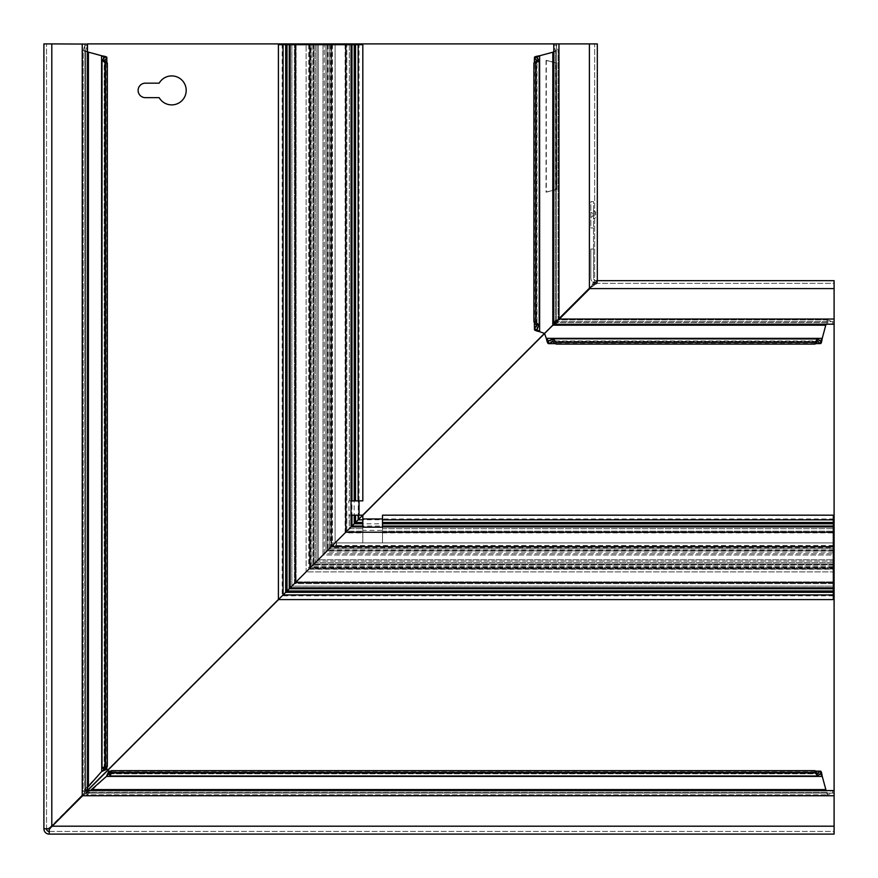 <?xml version="1.0" encoding="UTF-8"?>
<svg xmlns="http://www.w3.org/2000/svg" width="878" height="878" viewBox="0 0 878 878"><rect width="100%" height="100%" fill="white"/><g stroke="black" fill="none" stroke-linecap="round" stroke-linejoin="round"><path stroke-width="0.66" stroke-dasharray="4.39 3.29" d="M590.861 214.803L590.861 217.338L590.861 214.803M592.968 214.803L592.968 216.12L592.968 214.803M595.613 214.803L595.613 211.96L595.613 214.803M593.495 214.803L593.495 210.742L593.495 214.803M86.648 792.099L86.834 794.864L827.274 794.864L86.746 794.842L86.746 792.219L827.35 792.219L827.35 794.842L832.574 793.141L832.574 790.518L827.35 792.219L86.637 792.121L86.648 794.733L87.46 793.119L87.46 790.485L86.648 792.099M86.834 792.23L90.434 790.485M88.382 791.594L88.382 793.591L106.436 776.415L822.236 776.415L825.77 789.585L827.274 792.23M552.877 325.189L545.15 332.927A1.317 1.317 0 0 0 544.843 334.309L546.314 338.37L822.236 338.37L825.77 325.189L552.877 325.189L557.629 319.943L554.6 321.644L554.6 324.267L554.358 321.666L554.424 324.3M557.881 320.327L555.434 320.371L555.434 50.65L558.057 50.65L539.63 55.764L539.63 331.686L543.691 333.157A1.317 1.317 0 0 0 545.073 332.85L552.811 325.123L552.811 52.23L555.434 50.65L553.7 45.272L556.334 45.272L556.334 323.499L557.881 320.327L555.258 320.327L557.958 320.25M171.715 75.914A14.498 14.498 0 0 1 186.202 90.412A14.498 14.498 0 0 1 159.159 97.656L145.364 97.656A7.243 7.243 0 0 1 138.109 90.412A7.243 7.243 0 0 1 145.364 83.169L159.159 83.169A14.498 14.498 0 0 1 171.715 75.914M87.515 787.566L85.77 791.155L87.515 790.54L84.881 790.957L87.515 790.957L84.881 790.54L84.881 45.272L83.136 50.726L83.136 791.155L87.515 790.957L87.087 791.989L84.661 791.989L82.247 796.148L50.046 828.7L49.168 828.7M87.515 45.272L87.515 44.087L84.881 44.087L84.881 45.272L87.515 45.272L85.781 50.65L85.781 791.254L83.158 791.254L83.158 50.65L85.781 50.65L85.77 791.155M85.77 50.726L88.415 52.23L101.585 55.764L101.585 771.564L83.136 791.155M49.3 828.832L49.3 831.466L49.3 827.954L49.837 828.7L51.802 826.319L48.861 828.7L49.837 828.7L43.9 828.7L46.534 828.7L46.534 43.9L46.534 828.832A2.634 2.634 0 0 0 49.168 831.466L49.3 828.163L51.681 826.198L49.3 829.139M544.942 333.19L589.412 288.719L594.68 280.587L594.68 43.9L597.314 43.9L43.9 43.9L51.802 43.9L43.9 43.9L43.9 828.832A5.268 5.268 0 0 0 49.168 834.1L834.1 834.1L834.1 795.753L81.852 795.753L87.043 793.119L832.728 793.119L87.438 793.141L87.438 790.518L832.728 790.485L832.728 793.119L833.913 793.119L833.913 790.485L87.043 790.485L87.548 793.119L87.548 790.485M49.3 828.163L50.046 828.7M86.406 789.618L84.409 789.618M83.136 50.726L88.415 52.23L88.415 786.194M85.879 791.363L83.267 791.352L85.879 791.363M87.482 45.426L84.859 45.426L84.859 790.562L87.482 790.562L87.482 45.426M84.826 43.9L84.661 791.989M87.087 791.989L82.247 796.148L82.247 43.9M556.839 189.505L556.575 62.942L556.839 189.505L546.303 192.139L546.303 60.373L556.575 62.942M556.575 189.571L546.303 192.139M546.303 60.373L556.839 63.007M556.048 62.942L546.028 60.439L556.048 62.942L556.048 189.571L546.028 192.073L556.465 189.571L556.465 62.942M546.028 60.439L546.028 192.073M594.033 282.09L596.338 282.09L87.646 790.485M278.535 599.597L362.823 515.309M589.412 43.9L553.809 43.9L594.68 43.9L589.412 43.9L589.412 288.983L558.968 319.416L556.334 323.642L553.7 323.499L556.356 323.4L556.356 45.426L553.733 45.426L553.733 323.4L555.258 320.327M596.338 282.09L597.314 280.587L594.68 280.543L597.314 280.62M597.314 280.587L597.314 43.9L594.68 43.9L594.68 280.62L589.412 288.983L596.491 282.09L594.132 282.09M597.314 280.543L594.68 280.543L597.314 280.543M555.335 320.25L554.918 321.787L557.036 321.787L552.811 325.123M554.918 321.787L553.875 323.642M557.036 321.787L558.079 320.459L558.079 50.726L556.334 44.087L553.7 44.087L553.7 323.642L556.334 323.642L554.358 323.642L554.358 321.666L554.358 324.3L832.728 324.3L832.574 321.644L827.35 319.943L827.35 322.566L557.519 322.555L557.519 319.921L827.274 319.921L825.77 325.189L827.35 322.566L832.574 324.267L554.6 324.267L557.673 322.742L557.673 320.119M553.7 323.576L556.334 323.576L556.389 43.9M555.39 322.094L557.179 322.094M46.534 828.7L43.9 828.7M554.358 324.125L556.213 323.082L556.213 320.964M556.213 323.082L557.673 322.742M554.6 321.644L832.728 321.666L554.6 321.644M834.1 321.611L834.1 288.588L834.1 324.191L834.1 321.611L832.728 321.666L832.728 324.3L833.913 324.3L833.913 321.666L554.424 321.666L558.584 319.032L589.017 288.588L597.457 283.32L597.413 280.686L595.91 281.662L595.91 283.967L589.281 288.588L87.515 790.354M555.906 322.61L555.906 320.821M86.834 794.864L88.382 793.591M91.806 789.585L825.77 789.585L827.274 794.864M597.38 280.686L597.38 283.32L834.1 283.32L834.1 280.686L597.413 280.686L597.457 283.32L597.38 280.686L595.91 281.509L595.91 283.868M595.91 283.967L597.413 283.32L834.1 283.32L834.1 288.588L834.1 283.32L834.1 288.588L589.017 288.588L595.91 281.509M49.3 827.954L87.043 790.485L87.043 793.119L833.913 793.119L834.1 795.753M597.314 280.686L596.14 280.686A2.634 2.634 0 0 1 593.495 278.052A2.634 2.634 0 0 0 596.14 280.686L597.457 280.686M596.14 283.32L597.457 283.32L596.14 283.32A5.268 5.268 0 0 1 590.861 278.052A5.268 5.268 0 0 0 596.14 283.32M595.91 281.662L544.81 333.058M834.1 288.588L589.281 288.588L834.1 288.588L834.1 793.174M86.011 790.913L86.011 793.339M362.691 515.177L278.403 599.465M49.3 831.466L834.1 831.466L834.1 826.198L834.1 831.466L49.3 831.466L49.3 834.1M590.861 249.056L593.495 249.056L593.495 278.052L593.495 201.622L590.861 201.622L590.861 227.973L593.495 227.973L590.861 227.973L590.861 201.622L593.495 201.622L593.495 249.056L590.861 249.056L590.861 278.052L590.861 249.056M833.31 547.093L330.907 547.093L330.885 44.69L330.885 547.115L331.599 546.401L325.881 552.119L335.1 542.9L310.066 567.934L833.31 567.934L833.31 546.851L331.149 546.851L335.1 542.9L331.149 546.851L833.31 546.851L833.31 542.9L833.31 550.78L327.198 550.802L833.31 550.802L833.31 546.379L833.31 547.093L330.885 547.115L345.778 532.222L330.885 547.115L331.599 546.401L833.31 546.401L331.599 546.401L331.621 44.69L330.907 44.69L330.885 547.115L833.31 547.115L833.31 515.177L382.512 515.177L382.512 518.964L833.31 518.964M833.31 545.534L332.466 545.534L335.1 542.9L331.149 546.851L332.466 545.534L336.493 545.534L336.493 542.9L335.1 542.9L336.175 542.9L336.175 546.851M308.749 44.69L308.749 569.251L310.066 567.934L833.31 567.934L833.31 571.885L306.115 571.885L315.334 562.666L309.616 568.384L310.307 567.693L833.31 567.671L310.307 567.693L310.329 44.69L310.329 567.671L295.436 582.564L833.31 582.564L833.31 564.005L314.017 563.983L833.31 563.983L833.31 571.885L306.115 571.885L313.995 564.005L833.31 563.983L314.017 563.983L295.436 582.564L295.436 44.69L313.995 44.69L313.995 564.005L316.914 561.086L314.017 563.983L314.017 44.69L306.115 44.69L310.066 44.69L310.066 567.934L306.115 571.885L306.115 44.69L306.115 571.885L308.749 569.251L833.31 569.251M318.242 559.758L316.914 561.086L833.31 561.086L833.31 559.758L833.31 562.666L833.31 561.086L316.914 561.086L316.914 44.69L318.242 44.69L315.334 44.69L316.914 44.69L316.914 561.086L318.242 559.758L833.31 559.758L318.242 559.758L316.914 561.086L318.242 559.758L318.242 44.69L318.242 559.758M833.31 595.822L282.178 595.822L282.178 44.69L278.403 44.69L278.403 599.597L291.891 586.109L278.403 599.597L833.31 599.597L833.31 581.894L833.31 583.618L294.382 583.618L296.106 581.894L294.382 583.618L296.106 581.894L294.382 583.618L833.31 583.618L833.31 582.564M362.823 526.954L362.823 528.677L362.823 526.954L351.046 526.954L345.109 532.891L345.778 532.222L362.823 532.222L362.823 531.168L362.823 532.891L362.823 530.411L382.512 530.411L382.512 532.891L382.512 531.168L833.31 531.168L382.512 531.168L382.512 542.9L382.512 527.195M362.823 530.411L362.823 515.177L351.957 526.043L833.31 526.043M351.046 44.69L349.323 44.69L351.046 44.69L351.046 526.954L345.109 532.891L346.832 531.168L362.823 531.168L346.832 531.168L345.778 532.222L345.778 44.69L346.832 44.69L345.109 44.69L362.823 44.69L362.823 500.866L359.036 500.866L359.036 44.69M325.881 552.119L322.983 555.017L833.31 555.017L833.31 552.119L833.31 555.017L322.983 555.017L322.983 44.69L325.881 44.69L322.983 44.69L322.983 555.017L327.198 550.802L833.31 550.802L327.198 550.802L335.1 542.9L833.31 542.9L335.1 542.9L310.066 567.934L310.066 44.69L335.1 44.69L327.22 44.69L327.22 550.78L325.881 552.119L833.31 552.119L833.31 550.78L833.31 552.119L325.881 552.119L325.881 44.69L331.621 44.69L331.599 546.401L327.198 550.802L327.22 44.69L325.881 44.69L325.881 552.119M351.046 500.866L348.851 500.866L349.323 528.677L362.823 528.677L349.334 528.666L349.323 515.177L351.046 515.177M336.493 545.534L336.614 546.851M362.823 527.195L362.823 542.9L382.512 542.9L362.823 542.9L362.823 532.222M833.31 526.954L833.31 528.677L833.31 526.954L382.512 526.954L382.512 528.677L382.512 526.954M282.178 44.69L296.106 44.69L296.106 581.894L833.31 581.916L296.084 581.916L296.084 44.69L294.382 44.69L295.436 44.69M833.31 586.12L833.31 587.832L833.31 586.12L291.88 586.12L291.891 44.69L290.168 44.69L291.88 44.69L291.891 586.109L833.31 586.109M290.168 44.69L290.168 587.832L833.31 587.832M833.31 567.671L310.307 567.693L310.307 44.69M833.31 564.005L833.31 562.666L833.31 564.005L313.995 564.005L314.017 44.69L314.017 563.983L833.31 564.005M382.512 530.411L382.512 518.964M324.3 553.7L322.983 555.017L324.3 553.7L833.31 553.7L324.3 553.7L324.3 44.69L324.3 553.7M348.851 515.177L362.823 515.177L351.957 526.043L351.957 44.69M309.594 568.406L833.31 568.384L309.594 568.406L309.616 44.69L309.594 568.406M335.1 542.9L331.149 542.9L331.149 546.851L331.149 44.69L331.149 542.9L335.1 542.9L335.1 44.69L335.1 542.9M330.885 44.69L345.778 44.69M346.832 531.168L346.832 44.69L346.832 531.168M349.323 44.69L349.334 500.866L349.323 44.69M294.382 583.618L294.382 44.69L294.382 583.618M313.995 44.69L315.334 44.69L313.995 44.69L313.995 564.005L313.995 44.69M348.851 500.866L359.036 500.866M820.568 773.814L108.718 773.814M104.186 769.282L104.186 57.432M51.802 826.582L51.802 43.9M102.166 767.756L102.166 60.538M104.767 767.35L104.767 61.372M106.776 766.67L106.776 62.733M539.048 325.189L539.048 60.538M536.458 324.07L536.458 61.372M537.04 329.415L537.04 57.432M534.439 322.215L534.439 62.733M555.434 320.371L555.434 50.65M558.057 320.371L558.057 50.65M558.968 319.416L558.968 43.9M817.462 338.952L552.811 338.952M816.628 341.542L553.93 341.542M820.568 340.96L548.585 340.96M815.267 343.561L555.785 343.561M817.462 775.834L110.244 775.834M827.35 322.566L557.629 322.566M827.35 319.943L557.629 319.943M816.628 773.233L110.65 773.233M815.267 771.224L111.33 771.224M834.1 319.032L558.584 319.032M834.1 826.198L51.418 826.198M330.304 44.69L330.304 547.696L833.31 547.696M345.142 44.69L345.142 532.858L362.823 532.858M359.036 515.177L359.036 518.964L362.823 518.964M833.31 562.666L315.334 562.666L833.31 562.666M382.512 532.222L833.31 532.222M833.31 545.798L332.202 545.798L332.202 44.69M382.512 532.858L833.31 532.858M354.207 44.69L354.207 523.793L833.31 523.793M358.257 44.69L358.257 519.743L833.31 519.743M382.512 528.666L833.31 528.666L382.512 528.677M309.012 44.69L309.012 568.988L833.31 568.988M289.257 44.69L289.257 588.743L833.31 588.743M287.007 44.69L287.007 590.993L833.31 590.993M282.957 44.69L282.957 595.043L833.31 595.043M329.184 44.69L329.184 548.816L833.31 548.816M327.22 550.78L833.31 550.78L327.22 550.78L327.22 44.69L327.22 550.78M833.31 550.111L327.889 550.111L327.889 44.69M313.325 44.69L313.325 564.675L833.31 564.675M833.31 565.97L312.03 565.97L312.03 44.69M327.933 44.69L327.933 550.067L833.31 550.067M833.31 548.772L329.228 548.772L329.228 44.69M311.986 44.69L311.986 566.014L833.31 566.014M833.31 567.089L310.911 567.089L310.911 44.69M833.31 564.719L313.281 564.719L313.281 44.69M332.466 44.69L332.466 542.9M315.334 44.69L315.334 562.666L315.334 44.69M592.968 216.12L590.861 217.338L592.968 216.12M595.613 211.96L593.495 210.742L595.613 211.96M108.642 773.781L820.732 773.781M104.219 57.268L104.219 769.358M106.853 62.777L106.853 766.659M104.647 60.955L104.647 767.548M536.568 324.63L536.568 60.955M536.996 329.645L536.996 57.268M534.362 322.16L534.362 62.777M817.045 341.432L553.37 341.432M820.732 341.004L548.355 341.004M815.223 343.638L555.84 343.638M557.749 322.665L557.749 320.042M110.452 773.353L817.045 773.353M111.341 771.147L815.223 771.147M595.613 217.634L593.495 218.852L595.613 217.634M592.968 213.486L590.861 212.267L592.968 213.486M345.109 44.69L345.109 532.891L362.823 532.891M382.512 532.891L833.31 532.891"/><path stroke-width="1.32" d="M90.434 790.485L106.436 776.415L108.718 771.224L110.452 773.353M820.732 773.781L820.568 771.224C821.095 771.005 821.621 772.585 822.148 775.954L826.099 790.485M110.65 773.233L110.244 775.834L111.44 772.42L815.036 772.42L817.462 775.834L820.568 773.814L822.236 776.415L106.436 776.415L108.718 773.814L108.718 771.224L108.356 774.253L108.718 773.814L110.452 775.987L817.045 775.987L817.462 773.233L816.628 773.233M817.045 341.432L817.462 338.952L820.568 340.96L822.236 338.37L825.77 325.189L552.877 325.189L545.15 332.927A1.317 1.317 0 0 0 544.843 334.309L546.314 338.37L548.585 340.96L552.811 338.952L552.811 341.542L556.103 344.099L556.103 342.365L553.37 338.787L817.462 338.952L815.036 342.365L556.103 342.365M171.715 75.914A14.498 14.498 0 0 1 186.202 90.412A14.498 14.498 0 0 1 159.159 97.656L145.364 97.656A7.243 7.243 0 0 1 138.109 90.412A7.243 7.243 0 0 1 145.364 83.169L159.159 83.169A14.498 14.498 0 0 1 171.715 75.914M597.457 280.686L834.1 280.686L834.1 790.584L87.515 790.485L87.482 45.426M104.767 61.372L104.767 60.538L102.166 60.538L105.579 62.964L105.579 766.56L102.166 767.756L104.186 769.282L103.747 769.644L105.898 769.644L101.585 771.564L87.515 787.566M87.515 51.901L102.046 55.852C105.415 56.379 106.995 56.905 106.776 57.432L104.647 60.955M101.727 771.345L101.585 55.764L104.186 57.432L102.013 60.955L102.013 767.548L104.767 767.756L106.776 769.282L104.186 769.282L101.87 771.345M104.219 57.268L106.853 57.268L106.853 62.777M49.3 831.466L49.168 831.466A2.634 2.634 0 0 1 46.534 828.832L49.3 828.7L46.534 828.7M50.046 828.7L49.168 828.7L51.802 826.582L51.802 43.9L87.515 44.087L87.515 790.485M49.3 827.954L49.168 834.1A5.268 5.268 0 0 1 43.9 828.832L49.168 828.7M43.9 828.7L43.9 43.9L51.802 43.9M49.837 828.7L48.861 828.7M106.776 769.282L105.898 769.644L106.776 769.282L106.776 766.67M82.247 43.9L82.247 796.148L51.802 826.582M87.646 790.485L278.535 599.597M362.823 515.309L544.942 333.19M553.809 43.9L589.412 43.9L589.412 288.983L558.968 319.416L553.7 323.576L553.809 43.9L87.416 43.9M105.579 766.56L107.325 766.56L104.767 767.35M104.767 60.538L107.325 62.964L107.325 766.56M105.579 62.964L107.325 62.964M597.314 280.587L597.314 43.9L589.412 43.9M597.314 280.62L596.491 282.09M536.568 324.63L536.458 325.189L539.048 325.189L535.635 321.897L533.901 321.897L533.901 62.964L536.568 60.955M535.635 321.897L535.635 62.964L533.901 62.964M535.635 62.964L539.213 60.955L539.213 324.63L537.04 329.415L534.439 329.415L536.458 325.189L533.901 321.897M539.048 60.538L536.458 60.538L534.439 57.432L537.04 57.432L539.048 60.538M534.362 322.16L534.439 329.415C534.263 330.172 535.997 330.929 539.63 331.686L536.996 329.645M534.439 62.733L534.439 57.432C534.263 56.883 535.997 56.324 539.63 55.764L536.996 57.268M534.439 57.432L534.362 62.777M539.63 331.686L543.691 333.157A1.317 1.317 0 0 0 545.073 332.85L552.811 325.123L552.811 52.23L539.63 55.764L539.63 331.686M553.875 323.642L552.811 325.123L554.358 324.125M552.811 52.23L553.7 51.901M834.1 324.191L554.424 324.3L553.7 323.576L554.424 324.3L558.584 319.032L589.017 288.588L834.1 288.588M815.036 342.365L815.036 344.099L556.103 344.099M553.37 341.432L548.585 343.561L548.355 341.004M820.732 341.004L820.568 343.561L817.462 341.542L815.036 344.099M555.785 343.561L548.355 343.638L555.84 343.638M548.585 343.561C547.828 343.737 547.071 342.003 546.314 338.37L822.236 338.37C821.676 342.003 821.117 343.737 820.568 343.561L815.267 343.561M815.223 343.638L820.568 343.561M826.099 324.3L825.77 325.189M111.44 772.42L111.44 770.675L815.036 770.675L817.045 773.353M815.036 772.42L815.036 770.675M110.244 773.233L111.44 770.675M815.223 771.147L820.732 771.147L817.462 773.233M834.1 790.584L834.1 795.753L81.852 795.753L49.3 828.832M544.81 333.058L362.691 515.177M278.403 599.465L87.515 790.354M49.3 834.1L834.1 834.1L834.1 795.753M49.3 828.163L49.3 829.139M833.31 587.832L290.168 587.832L295.436 582.564L289.257 588.743L295.436 582.564L833.31 582.564L833.31 599.597L278.403 599.597L289.257 588.743L833.31 588.743M290.168 44.69L290.168 587.832L351.957 526.043L295.436 582.564L295.436 44.69L278.403 44.69L278.403 599.597L289.257 588.743L289.257 44.69M351.046 515.177L362.823 515.177L351.957 526.043L362.823 515.177L362.823 527.195L382.512 527.195L382.512 515.177L833.31 515.177L833.31 582.564M351.046 500.866L362.823 500.866L362.823 44.69L351.046 44.69L351.046 526.954L362.823 526.954M362.823 518.964L382.512 518.964M382.512 526.954L833.31 526.954M351.046 44.69L295.436 44.69M359.036 515.177L359.036 500.866M825.77 789.585L91.806 789.585M88.415 786.194L88.415 52.23M106.776 62.733L106.776 57.432M536.458 325.189L536.458 324.07M536.458 61.372L536.458 60.538M534.439 329.415L534.439 322.215M558.968 319.416L558.968 43.9M817.462 341.542L816.628 341.542M553.93 341.542L552.811 341.542M820.568 771.224L815.267 771.224M111.33 771.224L108.718 771.224M834.1 319.032L558.584 319.032M834.1 826.198L51.418 826.198M358.158 515.177L358.158 519.842L362.823 519.842M355.524 515.177L355.524 522.476L362.823 522.476M354.207 515.177L354.207 523.793L362.823 523.793M351.957 515.177L351.957 526.043L362.823 526.043M345.778 44.69L345.778 532.222L833.31 532.222M382.512 519.842L833.31 519.842M382.512 522.476L833.31 522.476M382.512 523.793L833.31 523.793M382.512 526.043L833.31 526.043M283.067 44.69L283.067 594.933L833.31 594.933M285.69 44.69L285.69 592.31L833.31 592.31M287.007 44.69L287.007 590.993L833.31 590.993M358.158 500.866L358.158 44.69M355.524 500.866L355.524 44.69M354.207 500.866L354.207 44.69M351.957 500.866L351.957 44.69M106.853 766.659L106.853 769.358M108.642 771.147L111.341 771.147"/></g></svg>
